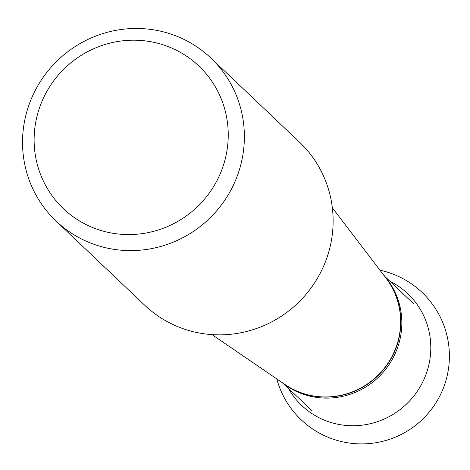 <?xml version="1.0" encoding="UTF-8"?>
<svg xmlns="http://www.w3.org/2000/svg" width="470" height="470" viewBox="0 0 470 470"><rect width="100%" height="100%" fill="white"/><g stroke="black" fill="none" stroke-linecap="round" stroke-linejoin="round"><path stroke-width="0.7" d="M159.459 43.71A98.365 95.88 -46.5 0 0 36.625 161.75A98.365 95.88 -46.5 0 0 197.453 206.677A98.365 95.88 -46.5 0 0 159.459 43.71M281.501 382.128A74.225 72.351 -46.5 0 0 381.07 374.578A74.225 72.351 -46.5 0 0 383.42 274.75M56.065 221.064L144.819 305.312A112.406 109.569 -46.5 0 0 301.675 299.214A112.406 109.569 -46.5 0 0 299.59 142.257L210.842 58.01A112.406 109.569 -46.5 0 0 165.769 32.495A112.406 109.569 -46.5 0 0 37.964 85.475A112.406 109.569 -46.5 0 0 56.065 221.064A112.406 109.569 -46.5 0 0 101.132 246.58A112.406 109.569 -46.5 0 0 228.937 193.599A112.406 109.569 -46.5 0 0 210.842 58.01M389.841 281.195A77.045 75.1 133.5 0 1 427.5 369.931A77.045 75.1 133.5 0 1 362.752 425.091A77.045 75.1 133.5 0 1 288.269 388.202M385.089 276.936A74.225 72.351 133.5 0 1 380.03 373.597A74.225 72.351 133.5 0 1 283.768 383.679M211.976 334.605L285.002 384.525A74.248 72.374 -46.5 0 0 379.848 373.415A74.248 72.374 -46.5 0 0 385.999 278.128L332.349 207.799M283.622 383.79L312.139 410.856M385.194 276.783L413.706 303.849M276.795 378.914A87.814 87.814 0 0 0 445.654 381.47A87.814 87.814 0 0 0 379.966 270.221"/></g></svg>
